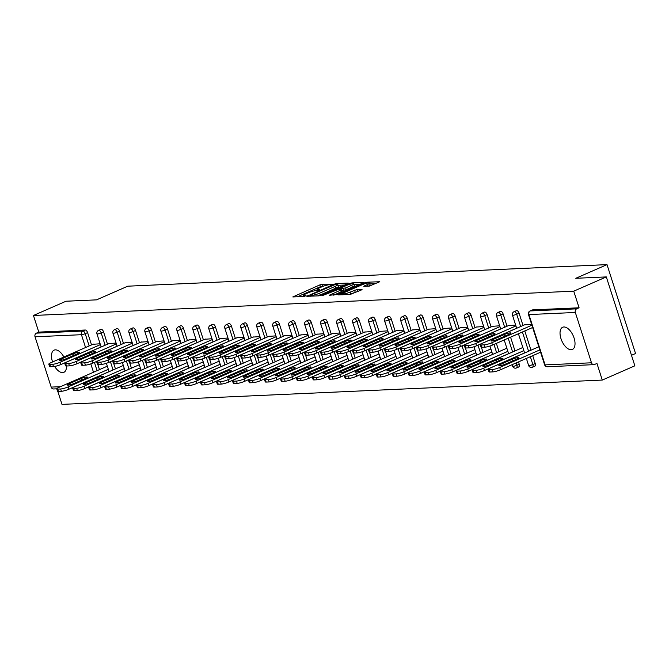 <?xml version="1.0" encoding="UTF-8"?>
<svg xmlns="http://www.w3.org/2000/svg" width="669" height="669" viewBox="0 0 669 669"><rect width="100%" height="100%" fill="white"/><g stroke="black" fill="none" stroke-linecap="round" stroke-linejoin="round"><path stroke-width="1" d="M332.677 284.166L322.307 284.225L319.849 284.91L292.813 296.936L303.801 296.526L306.067 295.681L304.462 295.69A5.946 0.995 -17.8 0 1 303.475 295.464A5.946 0.995 -17.8 0 1 305.917 293.791L308.108 292.83A5.946 0.995 -17.8 0 1 315.994 290.647L319.105 290.103L319.64 289.736L318.034 289.752A5.946 0.995 -17.8 0 1 317.047 289.526A5.946 0.995 -17.8 0 1 319.489 287.854L321.68 286.892A5.946 0.995 -17.8 0 1 329.566 284.701L332.677 284.166M563.875 326.974A12.117 6.247 -113.6 0 0 562.671 327.241A12.117 6.247 -113.6 0 0 561.358 339.752A12.117 6.247 -113.6 0 0 571.184 349.728A12.117 6.247 -113.6 0 0 572.388 349.452A12.117 6.247 -113.6 0 0 573.693 336.942A12.117 6.247 -113.6 0 0 563.875 326.974M63.873 357.012A12.117 6.247 -113.6 0 0 55.335 349.854A12.117 6.247 -113.6 0 0 54.13 350.121A12.117 6.247 -113.6 0 0 52.575 361.962M54.666 366.436A12.117 6.247 -113.6 0 0 62.643 372.608A12.117 6.247 -113.6 0 0 63.848 372.332A12.117 6.247 -113.6 0 0 66.482 365.993A5.678 0.945 162.2 0 1 65.529 365.776L64.784 363.468A5.678 0.945 -17.8 0 0 65.738 363.685L66.474 365.993L69.451 365.859L68.706 363.551L65.738 363.685M369.188 286.156L379.791 281.724L367.616 282.193L365.149 282.878L338.113 294.895L350.288 294.435L361.653 289.853L362.105 289.259L357.029 289.485L350.146 292.102A4.976 0.828 -17.8 0 1 345.371 293.658A4.976 0.828 -17.8 0 1 342.729 293.741A4.976 0.828 -17.8 0 1 344.769 292.345L362.063 284.777A4.976 0.828 -17.8 0 1 366.846 283.221A4.976 0.828 -17.8 0 1 369.489 283.138A4.976 0.828 -17.8 0 1 367.448 284.534L363.802 286.315L369.188 286.156M33.45 315.475L66.014 301.226L96.545 299.854L127.771 286.19L607.009 264.623L575.783 278.296L606.315 276.916L573.743 291.174L33.45 315.475L38.785 332.1L36.41 333.145L82.814 331.055L85.197 330.018L38.785 332.1M347.746 283.656L348.206 283.062L336.34 283.597L333.873 284.283L306.837 296.3L319.013 295.84L321.48 295.154L347.746 283.656M351.978 282.895L364.153 282.427L337.117 294.452L329.265 295.297L340.68 290.103L341.131 289.51L337.761 289.669L322.266 295.631L349.511 283.581L351.978 282.895L352.254 283.748M631.477 355.306L635.55 353.525L607.009 264.623M56.731 388.814L53.545 388.965A2.843 2.392 -92.6 0 1 51.187 387.1L35.031 336.783A2.843 2.392 -92.6 0 1 36.41 333.145M57.827 391.398L61.991 404.377L602.284 380.067L634.856 365.809L606.315 276.916M573.743 291.174L579.086 307.79L576.703 308.835A2.843 2.392 87.4 0 0 575.332 312.473L591.488 362.79A2.843 2.392 87.4 0 0 593.846 364.655A2.843 2.392 87.4 0 0 594.574 364.48L596.949 363.443L602.284 380.067M92.949 344.292L100.124 343.774M516.175 310.826A2.843 1.463 66.4 0 1 516.409 310.667A2.843 1.463 66.4 0 1 516.694 310.6A2.843 1.463 66.4 0 1 519.085 313.201L523.033 325.494M524.789 330.946L530.969 350.205M532.716 355.657L535.242 363.51A2.843 1.463 66.4 0 1 534.84 366.186A2.843 1.463 66.4 0 1 534.564 366.244M532.156 310.107A2.843 1.463 66.4 0 1 532.39 309.948A2.843 1.463 66.4 0 1 532.675 309.881L530.3 310.926L576.703 308.835M579.086 307.79L532.675 309.881M85.197 330.018A2.843 1.463 66.4 0 1 87.589 332.61L91.536 344.911M97.833 364.53L99.472 369.623M508.465 325.594L515.648 325.075M484.214 312.264A2.843 1.463 66.4 0 1 484.448 312.105A2.843 1.463 66.4 0 1 484.732 312.038A2.843 1.463 66.4 0 1 487.124 314.639L491.071 326.932M496.356 343.389L499.007 351.643M476.504 327.032L483.679 326.514M452.244 313.702A2.843 1.463 66.4 0 1 452.487 313.544A2.843 1.463 66.4 0 1 452.771 313.477A2.843 1.463 66.4 0 1 455.163 316.077L459.11 328.37M465.407 347.997L467.046 353.081M444.542 328.471L451.717 327.952M420.283 315.141A2.843 1.463 66.4 0 1 420.525 314.982A2.843 1.463 66.4 0 1 420.809 314.915A2.843 1.463 66.4 0 1 423.201 317.516L427.148 329.809M433.445 349.435L435.084 354.52M412.581 329.909L419.756 329.391M388.321 316.579A2.843 1.463 66.4 0 1 388.564 316.42A2.843 1.463 66.4 0 1 388.84 316.353A2.843 1.463 66.4 0 1 391.24 318.954L395.187 331.247M401.484 350.874L403.114 355.958M380.611 331.347L387.794 330.829M356.36 318.018A2.843 1.463 66.4 0 1 356.594 317.859A2.843 1.463 66.4 0 1 356.878 317.792A2.843 1.463 66.4 0 1 359.27 320.384L363.225 332.685M369.522 352.312L371.153 357.397M348.649 332.786L355.833 332.267M324.398 319.456A2.843 1.463 66.4 0 1 324.632 319.297A2.843 1.463 66.4 0 1 324.917 319.23A2.843 1.463 66.4 0 1 327.308 321.822L331.255 334.124M337.561 353.75L339.191 358.835M316.688 334.224L323.871 333.706M292.428 320.894A2.843 1.463 66.4 0 1 292.671 320.727A2.843 1.463 66.4 0 1 292.955 320.668A2.843 1.463 66.4 0 1 295.347 323.261L299.294 335.562M305.599 355.189L307.23 360.273M284.726 335.662L291.901 335.144M260.467 322.333A2.843 1.463 66.4 0 1 260.709 322.165A2.843 1.463 66.4 0 1 260.994 322.107A2.843 1.463 66.4 0 1 263.385 324.699L267.332 337M273.629 356.619L275.268 361.712M252.765 337.101L259.94 336.582M228.505 323.771A2.843 1.463 66.4 0 1 228.748 323.604A2.843 1.463 66.4 0 1 229.032 323.545A2.843 1.463 66.4 0 1 231.424 326.138L235.371 338.439M241.668 358.057L243.307 363.15M220.803 338.539L227.978 338.021M196.544 325.209A2.843 1.463 66.4 0 1 196.786 325.042A2.843 1.463 66.4 0 1 197.062 324.983A2.843 1.463 66.4 0 1 199.454 327.576L203.409 339.877M209.706 359.496L211.337 364.588M188.834 339.977L196.017 339.459M164.582 326.648A2.843 1.463 66.4 0 1 164.817 326.48A2.843 1.463 66.4 0 1 165.101 326.422A2.843 1.463 66.4 0 1 167.493 329.014L171.44 341.315M177.745 360.934L179.376 366.027M156.872 341.416L164.056 340.897M132.621 328.086A2.843 1.463 66.4 0 1 132.855 327.919A2.843 1.463 66.4 0 1 133.139 327.86A2.843 1.463 66.4 0 1 135.531 330.453L139.478 342.754M145.783 362.372L147.414 367.465M124.911 342.854L132.094 342.336M100.651 329.524A2.843 1.463 66.4 0 1 100.894 329.357A2.843 1.463 66.4 0 1 101.178 329.299A2.843 1.463 66.4 0 1 103.57 331.891L107.517 344.192M113.814 363.811L115.453 368.903M108.93 343.573L116.105 343.055M116.64 328.805A2.843 1.463 66.4 0 1 116.874 328.638A2.843 1.463 66.4 0 1 117.159 328.579A2.843 1.463 66.4 0 1 119.55 331.172L123.497 343.473M129.803 363.091L131.433 368.184M140.891 342.135L148.075 341.616M148.602 327.367A2.843 1.463 66.4 0 1 148.836 327.2A2.843 1.463 66.4 0 1 149.12 327.141A2.843 1.463 66.4 0 1 151.512 329.733L155.459 342.035M161.764 361.653L163.395 366.746M172.853 340.697L180.036 340.178M180.563 325.928A2.843 1.463 66.4 0 1 180.797 325.761A2.843 1.463 66.4 0 1 181.082 325.703A2.843 1.463 66.4 0 1 183.473 328.295L187.429 340.596M193.726 360.215L195.356 365.307M204.823 339.258L211.998 338.74M212.525 324.49A2.843 1.463 66.4 0 1 212.767 324.323A2.843 1.463 66.4 0 1 213.043 324.264A2.843 1.463 66.4 0 1 215.443 326.857L219.39 339.158M225.687 358.776L227.326 363.869M236.784 337.82L243.959 337.301M244.486 323.052A2.843 1.463 66.4 0 1 244.729 322.884A2.843 1.463 66.4 0 1 245.013 322.826A2.843 1.463 66.4 0 1 247.405 325.418L251.352 337.72M257.649 357.338L259.288 362.431M268.746 336.382L275.921 335.863M276.448 321.613A2.843 1.463 66.4 0 1 276.69 321.446A2.843 1.463 66.4 0 1 276.974 321.388A2.843 1.463 66.4 0 1 279.366 323.98L283.313 336.281M289.61 355.9L291.249 360.992M300.707 334.943L307.882 334.425M308.417 320.175A2.843 1.463 66.4 0 1 308.652 320.016A2.843 1.463 66.4 0 1 308.936 319.949A2.843 1.463 66.4 0 1 311.328 322.542L315.275 334.843M321.58 354.47L323.211 359.554M332.669 333.505L339.852 332.986M340.379 318.737A2.843 1.463 66.4 0 1 340.613 318.578A2.843 1.463 66.4 0 1 340.897 318.511A2.843 1.463 66.4 0 1 343.289 321.103L347.236 333.405M353.541 353.031L355.172 358.116M364.63 332.067L371.813 331.548M372.34 317.298A2.843 1.463 66.4 0 1 372.583 317.139A2.843 1.463 66.4 0 1 372.859 317.073A2.843 1.463 66.4 0 1 375.25 319.673L379.206 331.966M385.503 351.593L387.134 356.677M396.6 330.628L403.775 330.11M404.302 315.86A2.843 1.463 66.4 0 1 404.544 315.701A2.843 1.463 66.4 0 1 404.82 315.634A2.843 1.463 66.4 0 1 407.22 318.235L411.167 330.528M417.464 350.155L419.103 355.239M428.561 329.19L435.736 328.671M436.263 314.422A2.843 1.463 66.4 0 1 436.506 314.263A2.843 1.463 66.4 0 1 436.79 314.196A2.843 1.463 66.4 0 1 439.182 316.797L443.129 329.089M449.426 348.716L451.065 353.801M460.523 327.751L467.698 327.233M468.225 312.983A2.843 1.463 66.4 0 1 468.467 312.824A2.843 1.463 66.4 0 1 468.752 312.757A2.843 1.463 66.4 0 1 471.143 315.358L475.09 327.651M481.396 347.278L483.026 352.362M492.484 326.313L499.668 325.795M500.195 311.545A2.843 1.463 66.4 0 1 500.429 311.386A2.843 1.463 66.4 0 1 500.713 311.319A2.843 1.463 66.4 0 1 503.105 313.92L507.052 326.213M510.572 337.168L514.988 350.924M518.508 361.879L519.261 364.229A2.843 1.463 66.4 0 1 518.86 366.905A2.843 1.463 66.4 0 1 518.584 366.963M524.446 324.875L531.629 324.356M324.156 285.947L320.418 286.692L297.279 296.819M344.619 285.027L338.088 285.32M335.403 284.442L310.617 295.012L310.082 295.38L311.754 295.363A5.946 0.995 -17.8 0 0 319.64 293.173L335.403 286.273A5.946 0.995 -17.8 0 0 337.853 284.601A5.946 0.995 -17.8 0 0 336.858 284.375L335.403 284.442M317.742 295.899A5.946 0.995 -17.8 0 0 320.217 294.954L319.64 293.173M337.853 284.601L338.422 286.382A5.946 0.995 -17.8 0 1 335.98 288.055L320.217 294.954M354.018 284.609L360.257 284.325M333.731 295.18L342.018 291.358L341.441 289.585M351.735 285.27A4.976 0.828 -17.8 0 0 353.784 283.873A4.976 0.828 -17.8 0 0 351.141 283.957A4.976 0.828 -17.8 0 0 346.358 285.512L339.501 288.699L345.639 287.938L351.735 285.27L352.304 287.043A4.976 0.828 -17.8 0 0 354.353 285.646L353.784 283.873M352.304 287.043L346.216 289.71L341.734 290.488M368.259 286.198A4.976 0.828 -17.8 0 0 370.057 284.91L369.489 283.138M349.201 294.477A4.976 0.828 -17.8 0 0 350.723 293.883L350.146 292.102M358.517 291.224L350.723 293.883M342.996 294.594L342.578 294.778M375.886 283.623L369.74 283.899M80.907 378.612L69.158 383.755A4.357 0.728 -17.8 0 0 67.368 384.976A4.357 0.728 -17.8 0 0 69.685 384.901A4.357 0.728 -17.8 0 0 73.874 383.538L85.615 378.403A4.357 0.728 -17.8 0 0 87.405 377.174A4.357 0.728 -17.8 0 0 85.097 377.249A4.357 0.728 -17.8 0 0 80.907 378.612L81.426 380.235M107.324 366.186L59.073 387.301A5.678 0.945 -17.8 0 0 56.74 388.898A5.678 0.945 -17.8 0 0 57.685 389.115L60.662 388.982A5.678 0.945 -17.8 0 0 68.196 386.891L68.932 389.199L109.072 371.638M108.328 369.321L68.196 386.891M57.685 389.115L58.429 391.424L61.397 391.29L60.662 388.982M58.429 391.424A5.678 0.945 162.2 0 1 57.484 391.206L56.74 388.898M68.932 389.199A5.678 0.945 162.2 0 1 61.397 391.29M101.136 346.927L60.996 364.488A5.678 0.945 162.2 0 1 53.47 366.579L50.493 366.712A5.678 0.945 162.2 0 1 49.548 366.495L48.804 364.187A5.678 0.945 -17.8 0 0 49.757 364.404L50.493 366.712M48.804 364.187A5.678 0.945 -17.8 0 1 51.137 362.59L93.451 344.075M100.4 344.61L60.26 362.18L60.996 364.488M53.47 366.579L52.726 364.271L49.757 364.404M61.222 359.036L72.971 353.901A4.357 0.728 162.2 0 1 77.161 352.538A4.357 0.728 162.2 0 1 79.477 352.463A4.357 0.728 162.2 0 1 77.688 353.684L65.938 358.827A4.357 0.728 162.2 0 1 61.749 360.19A4.357 0.728 162.2 0 1 59.432 360.265A4.357 0.728 162.2 0 1 61.222 359.036L61.607 360.215M52.726 364.271A5.678 0.945 -17.8 0 0 60.26 362.18M96.888 377.893L85.139 383.036A4.357 0.728 -17.8 0 0 83.349 384.257A4.357 0.728 -17.8 0 0 85.665 384.182A4.357 0.728 -17.8 0 0 89.855 382.819L101.596 377.684A4.357 0.728 -17.8 0 0 103.394 376.455A4.357 0.728 -17.8 0 0 101.078 376.53A4.357 0.728 -17.8 0 0 96.888 377.893L97.406 379.515M123.305 365.466L75.053 386.582A5.678 0.945 -17.8 0 0 72.72 388.179A5.678 0.945 -17.8 0 0 73.665 388.396L76.642 388.263A5.678 0.945 -17.8 0 0 84.177 386.172L84.913 388.48L125.053 370.919M124.309 368.602L84.177 386.172M73.665 388.396L74.41 390.704L77.378 390.571L76.642 388.263M74.41 390.704A5.678 0.945 162.2 0 1 73.465 390.487L72.72 388.179M84.913 388.48A5.678 0.945 162.2 0 1 77.378 390.571M112.869 377.174L101.119 382.317A4.357 0.728 -17.8 0 0 99.33 383.538A4.357 0.728 -17.8 0 0 101.646 383.462A4.357 0.728 -17.8 0 0 105.836 382.099L117.577 376.965A4.357 0.728 -17.8 0 0 119.375 375.735A4.357 0.728 -17.8 0 0 117.058 375.811A4.357 0.728 -17.8 0 0 112.869 377.174L113.387 378.796M139.286 364.747L91.034 385.862A5.678 0.945 -17.8 0 0 88.701 387.46A5.678 0.945 -17.8 0 0 89.646 387.677L92.623 387.543A5.678 0.945 -17.8 0 0 100.158 385.453L100.894 387.761L141.034 370.2M140.298 367.883L100.158 385.453M89.646 387.677L90.39 389.985L93.359 389.851L92.623 387.543M90.39 389.985A5.678 0.945 162.2 0 1 89.445 389.768L88.701 387.46M100.894 387.761A5.678 0.945 162.2 0 1 93.359 389.851M128.849 376.455L117.1 381.598A4.357 0.728 -17.8 0 0 115.311 382.819A4.357 0.728 -17.8 0 0 117.627 382.743A4.357 0.728 -17.8 0 0 121.817 381.38L133.566 376.246A4.357 0.728 -17.8 0 0 135.355 375.016A4.357 0.728 -17.8 0 0 133.039 375.092A4.357 0.728 -17.8 0 0 128.849 376.455L129.368 378.077M155.267 364.028L107.023 385.143A5.678 0.945 -17.8 0 0 104.682 386.741A5.678 0.945 -17.8 0 0 105.635 386.958L108.604 386.824A5.678 0.945 -17.8 0 0 116.138 384.734L116.883 387.042L157.014 369.48M156.278 367.164L116.138 384.734M105.635 386.958L106.371 389.266L109.348 389.132L108.604 386.824M106.371 389.266A5.678 0.945 162.2 0 1 105.426 389.049L104.682 386.741M116.883 387.042A5.678 0.945 162.2 0 1 109.348 389.132M144.83 375.735L133.081 380.878A4.357 0.728 -17.8 0 0 131.291 382.099A4.357 0.728 -17.8 0 0 133.608 382.024A4.357 0.728 -17.8 0 0 137.797 380.661L149.547 375.526A4.357 0.728 -17.8 0 0 151.336 374.297A4.357 0.728 -17.8 0 0 149.02 374.372A4.357 0.728 -17.8 0 0 144.83 375.735L145.349 377.358M171.247 363.309L123.004 384.424A5.678 0.945 -17.8 0 0 120.663 386.021A5.678 0.945 -17.8 0 0 121.616 386.239L124.585 386.105A5.678 0.945 -17.8 0 0 132.119 384.014L132.863 386.322L172.995 368.761M172.259 366.445L132.119 384.014M121.616 386.239L122.352 388.547L125.329 388.413L124.585 386.105M122.352 388.547A5.678 0.945 162.2 0 1 121.407 388.329L120.663 386.021M132.863 386.322A5.678 0.945 162.2 0 1 125.329 388.413M160.811 375.016L149.062 380.159A4.357 0.728 -17.8 0 0 147.272 381.38A4.357 0.728 -17.8 0 0 149.588 381.305A4.357 0.728 -17.8 0 0 153.778 379.942L165.527 374.807A4.357 0.728 -17.8 0 0 167.317 373.578A4.357 0.728 -17.8 0 0 165 373.653A4.357 0.728 -17.8 0 0 160.811 375.016L161.338 376.639M187.228 362.59L138.985 383.705A5.678 0.945 -17.8 0 0 136.643 385.302A5.678 0.945 -17.8 0 0 137.597 385.52L140.565 385.386A5.678 0.945 -17.8 0 0 148.1 383.295L148.844 385.603L188.984 368.042M188.24 365.726L148.1 383.295M137.597 385.52L138.332 387.828L141.31 387.694L140.565 385.386M138.332 387.828A5.678 0.945 162.2 0 1 137.388 387.61L136.643 385.302M148.844 385.603A5.678 0.945 162.2 0 1 141.31 387.694M117.117 346.208L76.985 363.769A5.678 0.945 162.2 0 1 69.451 365.859M64.784 363.468A5.678 0.945 -17.8 0 1 67.126 361.87L109.432 343.356M116.381 343.891L76.241 361.461L76.985 363.769M77.203 358.316L88.952 353.182A4.357 0.728 162.2 0 1 93.142 351.819A4.357 0.728 162.2 0 1 95.458 351.743A4.357 0.728 162.2 0 1 93.668 352.964L81.919 358.107A4.357 0.728 162.2 0 1 77.729 359.47A4.357 0.728 162.2 0 1 75.413 359.546A4.357 0.728 162.2 0 1 77.203 358.316L77.587 359.504M68.706 363.551A5.678 0.945 -17.8 0 0 76.241 361.461M133.106 345.488L92.966 363.05A5.678 0.945 162.2 0 1 85.431 365.14L82.454 365.274A5.678 0.945 162.2 0 1 81.509 365.057L80.765 362.749A5.678 0.945 -17.8 0 0 81.718 362.966L82.454 365.274M80.765 362.749A5.678 0.945 -17.8 0 1 83.107 361.151L125.412 342.637M132.362 343.172L92.222 360.742L92.966 363.05M85.431 365.14L84.687 362.832L81.718 362.966M93.183 357.597L104.933 352.463A4.357 0.728 162.2 0 1 109.122 351.1A4.357 0.728 162.2 0 1 111.439 351.024A4.357 0.728 162.2 0 1 109.649 352.245L97.9 357.388A4.357 0.728 162.2 0 1 93.71 358.751A4.357 0.728 162.2 0 1 91.394 358.827A4.357 0.728 162.2 0 1 93.183 357.597L93.568 358.785M84.687 362.832A5.678 0.945 -17.8 0 0 92.222 360.742M149.087 344.769L108.947 362.33A5.678 0.945 162.2 0 1 101.412 364.421L98.443 364.555A5.678 0.945 162.2 0 1 97.49 364.337L96.746 362.029A5.678 0.945 -17.8 0 0 97.699 362.247L98.443 364.555M96.746 362.029A5.678 0.945 -17.8 0 1 99.087 360.432L141.393 341.918M148.342 342.453L108.202 360.022L108.947 362.33M101.412 364.421L100.668 362.113L97.699 362.247M109.172 356.878L120.913 351.743A4.357 0.728 162.2 0 1 125.103 350.38A4.357 0.728 162.2 0 1 127.419 350.305A4.357 0.728 162.2 0 1 125.63 351.526L113.881 356.669A4.357 0.728 162.2 0 1 109.691 358.032A4.357 0.728 162.2 0 1 107.375 358.107A4.357 0.728 162.2 0 1 109.172 356.878L109.549 358.066M100.668 362.113A5.678 0.945 -17.8 0 0 108.202 360.022M165.067 344.05L124.927 361.611A5.678 0.945 162.2 0 1 117.393 363.702L114.424 363.836A5.678 0.945 162.2 0 1 113.471 363.618L112.727 361.31A5.678 0.945 -17.8 0 0 113.68 361.528L114.424 363.836M112.727 361.31A5.678 0.945 -17.8 0 1 115.068 359.713L157.374 341.198M164.323 341.734L124.183 359.303L124.927 361.611M117.393 363.702L116.649 361.394L113.68 361.528M125.153 356.167L136.894 351.024A4.357 0.728 162.2 0 1 141.084 349.661A4.357 0.728 162.2 0 1 143.4 349.586A4.357 0.728 162.2 0 1 141.611 350.807L129.861 355.95A4.357 0.728 162.2 0 1 125.672 357.313A4.357 0.728 162.2 0 1 123.355 357.388A4.357 0.728 162.2 0 1 125.153 356.167L125.529 357.346M116.649 361.394A5.678 0.945 -17.8 0 0 124.183 359.303M181.048 343.331L140.908 360.892A5.678 0.945 162.2 0 1 133.374 362.983L130.405 363.116A5.678 0.945 162.2 0 1 129.452 362.899L128.716 360.591A5.678 0.945 -17.8 0 0 129.661 360.808L130.405 363.116M128.716 360.591A5.678 0.945 -17.8 0 1 131.049 358.994L173.363 340.479M180.304 341.014L140.164 358.584L140.908 360.892M133.374 362.983L132.629 360.675L129.661 360.808M141.134 355.448L152.875 350.305A4.357 0.728 162.2 0 1 157.064 348.942A4.357 0.728 162.2 0 1 159.381 348.867A4.357 0.728 162.2 0 1 157.591 350.088L145.842 355.231A4.357 0.728 162.2 0 1 141.652 356.594A4.357 0.728 162.2 0 1 139.344 356.669A4.357 0.728 162.2 0 1 141.134 355.448L141.51 356.627M132.629 360.675A5.678 0.945 -17.8 0 0 140.164 358.584M176.792 374.297L165.051 379.44A4.357 0.728 -17.8 0 0 163.253 380.661A4.357 0.728 -17.8 0 0 165.569 380.586A4.357 0.728 -17.8 0 0 169.759 379.223L181.508 374.088A4.357 0.728 -17.8 0 0 183.298 372.859A4.357 0.728 -17.8 0 0 180.981 372.934A4.357 0.728 -17.8 0 0 176.792 374.297L177.318 375.919M203.209 361.87L154.965 382.986A5.678 0.945 -17.8 0 0 152.624 384.583A5.678 0.945 -17.8 0 0 153.577 384.8L156.546 384.667A5.678 0.945 -17.8 0 0 164.081 382.576L164.825 384.884L204.965 367.323M204.221 365.006L164.081 382.576M153.577 384.8L154.322 387.108L157.29 386.975L156.546 384.667M154.322 387.108A5.678 0.945 162.2 0 1 153.368 386.899L152.624 384.583M164.825 384.884A5.678 0.945 162.2 0 1 157.29 386.975M197.029 342.612L156.889 360.173A5.678 0.945 162.2 0 1 149.354 362.264L146.386 362.397A5.678 0.945 162.2 0 1 145.432 362.18L144.696 359.872A5.678 0.945 -17.8 0 0 145.641 360.089L146.386 362.397M144.696 359.872A5.678 0.945 -17.8 0 1 147.029 358.275L189.344 339.76M196.285 340.295L156.145 357.865L156.889 360.173M149.354 362.264L148.61 359.955L145.641 360.089M157.115 354.729L168.864 349.586A4.357 0.728 162.2 0 1 173.045 348.223A4.357 0.728 162.2 0 1 175.362 348.148A4.357 0.728 162.2 0 1 173.572 349.369L161.823 354.511A4.357 0.728 162.2 0 1 157.633 355.875A4.357 0.728 162.2 0 1 155.325 355.95A4.357 0.728 162.2 0 1 157.115 354.729L157.491 355.908M148.61 359.955A5.678 0.945 -17.8 0 0 156.145 357.865M192.772 373.578L181.031 378.721A4.357 0.728 -17.8 0 0 179.233 379.942A4.357 0.728 -17.8 0 0 181.55 379.867A4.357 0.728 -17.8 0 0 185.739 378.503L197.489 373.369A4.357 0.728 -17.8 0 0 199.278 372.14A4.357 0.728 -17.8 0 0 196.962 372.215A4.357 0.728 -17.8 0 0 192.772 373.578L193.299 375.2M219.198 361.151L170.946 382.267A5.678 0.945 -17.8 0 0 168.613 383.864A5.678 0.945 -17.8 0 0 169.558 384.081L172.527 383.947A5.678 0.945 -17.8 0 0 180.061 381.857L180.806 384.165L220.946 366.604M220.201 364.287L180.061 381.857M169.558 384.081L170.302 386.389L173.271 386.256L172.527 383.947M170.302 386.389A5.678 0.945 162.2 0 1 169.349 386.18L168.613 383.864M180.806 384.165A5.678 0.945 162.2 0 1 173.271 386.256M213.01 341.892L172.87 359.454A5.678 0.945 162.2 0 1 165.335 361.544L162.366 361.678A5.678 0.945 162.2 0 1 161.413 361.461L160.677 359.153A5.678 0.945 -17.8 0 0 161.622 359.37L162.366 361.678M160.677 359.153A5.678 0.945 -17.8 0 1 163.01 357.555L205.324 339.041M212.265 339.576L172.125 357.146L172.87 359.454M165.335 361.544L164.591 359.236L161.622 359.37M173.095 354.01L184.845 348.867A4.357 0.728 162.2 0 1 189.034 347.504A4.357 0.728 162.2 0 1 191.342 347.428A4.357 0.728 162.2 0 1 189.553 348.649L177.803 353.792A4.357 0.728 162.2 0 1 173.614 355.155A4.357 0.728 162.2 0 1 171.306 355.231A4.357 0.728 162.2 0 1 173.095 354.01L173.472 355.189M164.591 359.236A5.678 0.945 -17.8 0 0 172.125 357.146M208.753 372.859L197.012 378.002A4.357 0.728 -17.8 0 0 195.223 379.223A4.357 0.728 -17.8 0 0 197.531 379.147A4.357 0.728 -17.8 0 0 201.72 377.784L213.47 372.65A4.357 0.728 -17.8 0 0 215.259 371.42A4.357 0.728 -17.8 0 0 212.943 371.496A4.357 0.728 -17.8 0 0 208.753 372.859L209.28 374.481M235.179 360.432L186.927 381.547A5.678 0.945 -17.8 0 0 184.594 383.145A5.678 0.945 -17.8 0 0 185.539 383.362L188.507 383.228A5.678 0.945 -17.8 0 0 196.042 381.138L196.786 383.446L236.926 365.884M236.182 363.568L196.042 381.138M185.539 383.362L186.283 385.67L189.252 385.536L188.507 383.228M186.283 385.67A5.678 0.945 162.2 0 1 185.33 385.461L184.594 383.145M196.786 383.446A5.678 0.945 162.2 0 1 189.252 385.536M228.99 341.173L188.85 358.735A5.678 0.945 162.2 0 1 181.316 360.825L178.347 360.959A5.678 0.945 162.2 0 1 177.402 360.742L176.658 358.433A5.678 0.945 -17.8 0 0 177.603 358.651L178.347 360.959M176.658 358.433A5.678 0.945 -17.8 0 1 178.991 356.836L221.305 338.322M228.246 338.857L188.106 356.426L188.85 358.735M181.316 360.825L180.571 358.517L177.603 358.651M189.076 353.291L200.825 348.148A4.357 0.728 162.2 0 1 205.015 346.785A4.357 0.728 162.2 0 1 207.323 346.709A4.357 0.728 162.2 0 1 205.534 347.93L193.784 353.073A4.357 0.728 162.2 0 1 189.603 354.436A4.357 0.728 162.2 0 1 187.287 354.511A4.357 0.728 162.2 0 1 189.076 353.291L189.452 354.47M180.571 358.517A5.678 0.945 -17.8 0 0 188.106 356.426M224.742 372.14L212.993 377.283A4.357 0.728 -17.8 0 0 211.203 378.503A4.357 0.728 -17.8 0 0 213.511 378.428A4.357 0.728 -17.8 0 0 217.701 377.065L229.45 371.931A4.357 0.728 -17.8 0 0 231.24 370.701A4.357 0.728 -17.8 0 0 228.923 370.777A4.357 0.728 -17.8 0 0 224.742 372.14L225.261 373.762M251.159 359.713L202.908 380.828A5.678 0.945 -17.8 0 0 200.575 382.425A5.678 0.945 -17.8 0 0 201.52 382.643L204.488 382.509A5.678 0.945 -17.8 0 0 212.023 380.418L212.767 382.727L252.907 365.165M252.163 362.849L212.023 380.418M201.52 382.643L202.264 384.951L205.232 384.817L204.488 382.509M202.264 384.951A5.678 0.945 162.2 0 1 201.31 384.742L200.575 382.425M212.767 382.727A5.678 0.945 162.2 0 1 205.232 384.817M244.971 340.454L204.831 358.015A5.678 0.945 162.2 0 1 197.296 360.106L194.328 360.24A5.678 0.945 162.2 0 1 193.383 360.022L192.639 357.714A5.678 0.945 -17.8 0 0 193.584 357.932L194.328 360.24M192.639 357.714A5.678 0.945 -17.8 0 1 194.972 356.117L237.286 337.602M244.227 338.138L204.095 355.707L204.831 358.015M197.296 360.106L196.561 357.798L193.584 357.932M205.057 352.571L216.806 347.428A4.357 0.728 162.2 0 1 220.996 346.065A4.357 0.728 162.2 0 1 223.304 345.99A4.357 0.728 162.2 0 1 221.514 347.219L209.773 352.354A4.357 0.728 162.2 0 1 205.584 353.717A4.357 0.728 162.2 0 1 203.267 353.792A4.357 0.728 162.2 0 1 205.057 352.571L205.433 353.75M196.561 357.798A5.678 0.945 -17.8 0 0 204.095 355.707M240.723 371.42L228.974 376.563A4.357 0.728 -17.8 0 0 227.184 377.784A4.357 0.728 -17.8 0 0 229.5 377.709A4.357 0.728 -17.8 0 0 233.682 376.346L245.431 371.211A4.357 0.728 -17.8 0 0 247.221 369.982A4.357 0.728 -17.8 0 0 244.913 370.057A4.357 0.728 -17.8 0 0 240.723 371.42L241.241 373.043M267.14 358.994L218.888 380.109A5.678 0.945 -17.8 0 0 216.555 381.706A5.678 0.945 -17.8 0 0 217.5 381.924L220.469 381.79A5.678 0.945 -17.8 0 0 228.004 379.699L228.748 382.007L268.888 364.446M268.144 362.13L228.004 379.699M217.5 381.924L218.245 384.232L221.213 384.098L220.469 381.79M218.245 384.232A5.678 0.945 162.2 0 1 217.3 384.023L216.555 381.706M228.748 382.007A5.678 0.945 162.2 0 1 221.213 384.098M260.952 339.735L220.812 357.296A5.678 0.945 162.2 0 1 213.277 359.387L210.309 359.521A5.678 0.945 162.2 0 1 209.364 359.303L208.619 356.995A5.678 0.945 -17.8 0 0 209.564 357.213L210.309 359.521M208.619 356.995A5.678 0.945 -17.8 0 1 210.952 355.398L253.267 336.883M260.208 337.419L220.076 354.988L220.812 357.296M213.277 359.387L212.541 357.079L209.564 357.213M221.038 351.852L232.787 346.709A4.357 0.728 162.2 0 1 236.977 345.346A4.357 0.728 162.2 0 1 239.293 345.271A4.357 0.728 162.2 0 1 237.495 346.5L225.754 351.635A4.357 0.728 162.2 0 1 221.564 352.998A4.357 0.728 162.2 0 1 219.248 353.073A4.357 0.728 162.2 0 1 221.038 351.852L221.414 353.031M212.541 357.079A5.678 0.945 -17.8 0 0 220.076 354.988M256.704 370.701L244.954 375.844A4.357 0.728 -17.8 0 0 243.165 377.065A4.357 0.728 -17.8 0 0 245.481 376.99A4.357 0.728 -17.8 0 0 249.671 375.627L261.412 370.492A4.357 0.728 -17.8 0 0 263.201 369.263A4.357 0.728 -17.8 0 0 260.893 369.338A4.357 0.728 -17.8 0 0 256.704 370.701L257.222 372.324M283.121 358.275L234.869 379.39A5.678 0.945 -17.8 0 0 232.536 380.987A5.678 0.945 -17.8 0 0 233.481 381.205L236.458 381.071A5.678 0.945 -17.8 0 0 243.993 378.98L244.729 381.288L284.869 363.727M284.124 361.411L243.993 378.98M233.481 381.205L234.225 383.513L237.194 383.379L236.458 381.071M234.225 383.513A5.678 0.945 162.2 0 1 233.28 383.304L232.536 380.987M244.729 381.288A5.678 0.945 162.2 0 1 237.194 383.379M276.933 339.016L236.793 356.577A5.678 0.945 162.2 0 1 229.258 358.668L226.289 358.801A5.678 0.945 162.2 0 1 225.344 358.584L224.6 356.276A5.678 0.945 -17.8 0 0 225.545 356.493L226.289 358.801M224.6 356.276A5.678 0.945 -17.8 0 1 226.933 354.679L269.247 336.164M276.197 336.699L236.057 354.269L236.793 356.577M229.258 358.668L228.522 356.36L225.545 356.493M237.018 351.133L248.768 345.99A4.357 0.728 162.2 0 1 252.957 344.627A4.357 0.728 162.2 0 1 255.274 344.552A4.357 0.728 162.2 0 1 253.476 345.781L241.735 350.916A4.357 0.728 162.2 0 1 237.545 352.279A4.357 0.728 162.2 0 1 235.229 352.354A4.357 0.728 162.2 0 1 237.018 351.133L237.395 352.312M228.522 356.36A5.678 0.945 -17.8 0 0 236.057 354.269M272.684 369.982L260.935 375.125A4.357 0.728 -17.8 0 0 259.146 376.346A4.357 0.728 -17.8 0 0 261.462 376.271A4.357 0.728 -17.8 0 0 265.652 374.908L277.392 369.773A4.357 0.728 -17.8 0 0 279.19 368.544A4.357 0.728 -17.8 0 0 276.874 368.619A4.357 0.728 -17.8 0 0 272.684 369.982L273.203 371.604M299.102 357.555L250.85 378.671A5.678 0.945 -17.8 0 0 248.517 380.268A5.678 0.945 -17.8 0 0 249.462 380.485L252.439 380.352A5.678 0.945 -17.8 0 0 259.973 378.261L260.709 380.569L300.849 363.008M300.105 360.7L259.973 378.261M249.462 380.485L250.206 382.793L253.175 382.66L252.439 380.352M250.206 382.793A5.678 0.945 162.2 0 1 249.261 382.584L248.517 380.268M260.709 380.569A5.678 0.945 162.2 0 1 253.175 382.66M292.913 338.297L252.782 355.858A5.678 0.945 162.2 0 1 245.247 357.948L242.27 358.082A5.678 0.945 162.2 0 1 241.325 357.865L240.581 355.557A5.678 0.945 -17.8 0 0 241.534 355.774L242.27 358.082M240.581 355.557A5.678 0.945 -17.8 0 1 242.914 353.96L285.228 335.445M292.177 335.98L252.037 353.55L252.782 355.858M245.247 357.948L244.503 355.64L241.534 355.774M252.999 350.414L264.748 345.271A4.357 0.728 162.2 0 1 268.938 343.908A4.357 0.728 162.2 0 1 271.254 343.833A4.357 0.728 162.2 0 1 269.465 345.062L257.716 350.196A4.357 0.728 162.2 0 1 253.526 351.56A4.357 0.728 162.2 0 1 251.209 351.635A4.357 0.728 162.2 0 1 252.999 350.414L253.384 351.593M244.503 355.64A5.678 0.945 -17.8 0 0 252.037 353.55M288.665 369.263L276.916 374.406A4.357 0.728 -17.8 0 0 275.126 375.627A4.357 0.728 -17.8 0 0 277.443 375.552A4.357 0.728 -17.8 0 0 281.632 374.188L293.373 369.054A4.357 0.728 -17.8 0 0 295.171 367.825A4.357 0.728 -17.8 0 0 292.855 367.9A4.357 0.728 -17.8 0 0 288.665 369.263L289.184 370.885M315.082 356.836L266.831 377.952A5.678 0.945 -17.8 0 0 264.498 379.549A5.678 0.945 -17.8 0 0 265.442 379.766L268.42 379.632A5.678 0.945 -17.8 0 0 275.954 377.542L276.69 379.85L316.83 362.289M316.094 359.981L275.954 377.542M265.442 379.766L266.187 382.074L269.155 381.94L268.42 379.632M266.187 382.074A5.678 0.945 162.2 0 1 265.242 381.865L264.498 379.549M276.69 379.85A5.678 0.945 162.2 0 1 269.155 381.94M308.894 337.577L268.762 355.139A5.678 0.945 162.2 0 1 261.228 357.229L258.251 357.363A5.678 0.945 162.2 0 1 257.306 357.146L256.562 354.838A5.678 0.945 -17.8 0 0 257.515 355.055L258.251 357.363M256.562 354.838A5.678 0.945 -17.8 0 1 258.903 353.24L301.209 334.726M308.158 335.261L268.018 352.831L268.762 355.139M261.228 357.229L260.484 354.921L257.515 355.055M268.98 349.695L280.729 344.552A4.357 0.728 162.2 0 1 284.919 343.189A4.357 0.728 162.2 0 1 287.235 343.113A4.357 0.728 162.2 0 1 285.446 344.343L273.696 349.477A4.357 0.728 162.2 0 1 269.507 350.84A4.357 0.728 162.2 0 1 267.19 350.916A4.357 0.728 162.2 0 1 268.98 349.695L269.364 350.874M260.484 354.921A5.678 0.945 -17.8 0 0 268.018 352.831M304.646 368.544L292.897 373.687A4.357 0.728 -17.8 0 0 291.107 374.908A4.357 0.728 -17.8 0 0 293.423 374.832A4.357 0.728 -17.8 0 0 297.613 373.469L309.362 368.335A4.357 0.728 -17.8 0 0 311.152 367.105A4.357 0.728 -17.8 0 0 308.835 367.181A4.357 0.728 -17.8 0 0 304.646 368.544L305.164 370.166M331.063 356.117L282.811 377.232A5.678 0.945 -17.8 0 0 280.478 378.83A5.678 0.945 -17.8 0 0 281.432 379.047L284.4 378.913A5.678 0.945 -17.8 0 0 291.935 376.823L292.671 379.131L332.811 361.569M332.075 359.261L291.935 376.823M281.432 379.047L282.167 381.355L285.145 381.221L284.4 378.913M282.167 381.355A5.678 0.945 162.2 0 1 281.223 381.146L280.478 378.83M292.671 379.131A5.678 0.945 162.2 0 1 285.145 381.221M324.883 336.858L284.743 354.419A5.678 0.945 162.2 0 1 277.209 356.51L274.231 356.644A5.678 0.945 162.2 0 1 273.287 356.426L272.542 354.118A5.678 0.945 -17.8 0 0 273.496 354.336L274.231 356.644M272.542 354.118A5.678 0.945 -17.8 0 1 274.884 352.521L317.19 334.007M324.139 334.542L283.999 352.111L284.743 354.419M277.209 356.51L276.464 354.202L273.496 354.336M284.961 348.975L296.71 343.833A4.357 0.728 162.2 0 1 300.899 342.469A4.357 0.728 162.2 0 1 303.216 342.394A4.357 0.728 162.2 0 1 301.426 343.623L289.677 348.758A4.357 0.728 162.2 0 1 285.487 350.121A4.357 0.728 162.2 0 1 283.171 350.196A4.357 0.728 162.2 0 1 284.961 348.975L285.345 350.155M276.464 354.202A5.678 0.945 -17.8 0 0 283.999 352.111M320.627 367.825L308.877 372.968A4.357 0.728 -17.8 0 0 307.088 374.188A4.357 0.728 -17.8 0 0 309.404 374.113A4.357 0.728 -17.8 0 0 313.594 372.758L325.343 367.616A4.357 0.728 -17.8 0 0 327.133 366.386A4.357 0.728 -17.8 0 0 324.816 366.461A4.357 0.728 -17.8 0 0 320.627 367.825L321.145 369.447M347.044 355.398L298.8 376.513A5.678 0.945 -17.8 0 0 296.459 378.11A5.678 0.945 -17.8 0 0 297.412 378.328L300.381 378.194A5.678 0.945 -17.8 0 0 307.916 376.103L308.66 378.411L348.792 360.85M348.056 358.542L307.916 376.103M297.412 378.328L298.148 380.636L301.125 380.502L300.381 378.194M298.148 380.636A5.678 0.945 162.2 0 1 297.203 380.427L296.459 378.11M308.66 378.411A5.678 0.945 162.2 0 1 301.125 380.502M340.864 336.139L300.724 353.7A5.678 0.945 162.2 0 1 293.189 355.791L290.221 355.925A5.678 0.945 162.2 0 1 289.267 355.716L288.523 353.399A5.678 0.945 -17.8 0 0 289.476 353.617L290.221 355.925M288.523 353.399A5.678 0.945 -17.8 0 1 290.864 351.802L333.17 333.287M340.12 333.823L299.98 351.392L300.724 353.7M293.189 355.791L292.445 353.483L289.476 353.617M300.95 348.256L312.691 343.113A4.357 0.728 162.2 0 1 316.88 341.75A4.357 0.728 162.2 0 1 319.197 341.675A4.357 0.728 162.2 0 1 317.407 342.904L305.658 348.039A4.357 0.728 162.2 0 1 301.468 349.402A4.357 0.728 162.2 0 1 299.152 349.477A4.357 0.728 162.2 0 1 300.95 348.256L301.326 349.435M292.445 353.483A5.678 0.945 -17.8 0 0 299.98 351.392M336.607 367.105L324.858 372.248A4.357 0.728 -17.8 0 0 323.068 373.469A4.357 0.728 -17.8 0 0 325.385 373.394A4.357 0.728 -17.8 0 0 329.574 372.039L341.324 366.896A4.357 0.728 -17.8 0 0 343.113 365.667A4.357 0.728 -17.8 0 0 340.797 365.742A4.357 0.728 -17.8 0 0 336.607 367.105L337.126 368.728M363.024 354.679L314.781 375.794A5.678 0.945 -17.8 0 0 312.44 377.391A5.678 0.945 -17.8 0 0 313.393 377.609L316.362 377.475A5.678 0.945 -17.8 0 0 323.896 375.384L324.641 377.692L364.781 360.131M364.036 357.823L323.896 375.384M313.393 377.609L314.129 379.917L317.106 379.783L316.362 377.475M314.129 379.917A5.678 0.945 162.2 0 1 313.184 379.708L312.44 377.391M324.641 377.692A5.678 0.945 162.2 0 1 317.106 379.783M356.845 335.42L316.705 352.981A5.678 0.945 162.2 0 1 309.17 355.072L306.201 355.206A5.678 0.945 162.2 0 1 305.248 354.996L304.504 352.68A5.678 0.945 -17.8 0 0 305.457 352.898L306.201 355.206M304.504 352.68A5.678 0.945 -17.8 0 1 306.845 351.083L349.151 332.568M356.1 333.103L315.96 350.673L316.705 352.981M309.17 355.072L308.426 352.764L305.457 352.898M316.93 347.537L328.671 342.394A4.357 0.728 162.2 0 1 332.861 341.031A4.357 0.728 162.2 0 1 335.177 340.956A4.357 0.728 162.2 0 1 333.388 342.185L321.638 347.32A4.357 0.728 162.2 0 1 317.449 348.683A4.357 0.728 162.2 0 1 315.132 348.758A4.357 0.728 162.2 0 1 316.93 347.537L317.307 348.716M308.426 352.764A5.678 0.945 -17.8 0 0 315.96 350.673M352.588 366.386L340.847 371.529A4.357 0.728 -17.8 0 0 339.049 372.75A4.357 0.728 -17.8 0 0 341.366 372.675A4.357 0.728 -17.8 0 0 345.555 371.32L357.305 366.177A4.357 0.728 -17.8 0 0 359.094 364.948A4.357 0.728 -17.8 0 0 356.778 365.031A4.357 0.728 -17.8 0 0 352.588 366.386L353.115 368.009M379.005 353.96L330.762 375.075A5.678 0.945 -17.8 0 0 328.42 376.672A5.678 0.945 -17.8 0 0 329.374 376.89L332.342 376.756A5.678 0.945 -17.8 0 0 339.877 374.665L340.621 376.973L380.761 359.412M380.017 357.104L339.877 374.665M329.374 376.89L330.118 379.198L333.087 379.064L332.342 376.756M330.118 379.198A5.678 0.945 162.2 0 1 329.165 378.988L328.42 376.672M340.621 376.973A5.678 0.945 162.2 0 1 333.087 379.064M372.825 334.701L332.685 352.262A5.678 0.945 162.2 0 1 325.151 354.353L322.182 354.486A5.678 0.945 162.2 0 1 321.229 354.277L320.493 351.961A5.678 0.945 -17.8 0 0 321.438 352.178L322.182 354.486M320.493 351.961A5.678 0.945 -17.8 0 1 322.826 350.364L365.14 331.849M372.081 332.384L331.941 349.954L332.685 352.262M325.151 354.353L324.406 352.045L321.438 352.178M332.911 346.818L344.652 341.675A4.357 0.728 162.2 0 1 348.842 340.312A4.357 0.728 162.2 0 1 351.158 340.237A4.357 0.728 162.2 0 1 349.369 341.466L337.619 346.601A4.357 0.728 162.2 0 1 333.43 347.964A4.357 0.728 162.2 0 1 331.122 348.039A4.357 0.728 162.2 0 1 332.911 346.818L333.287 347.997M324.406 352.045A5.678 0.945 -17.8 0 0 331.941 349.954M368.569 365.667L356.828 370.81A4.357 0.728 -17.8 0 0 355.03 372.031A4.357 0.728 -17.8 0 0 357.346 371.956A4.357 0.728 -17.8 0 0 361.536 370.601L373.285 365.458A4.357 0.728 -17.8 0 0 375.075 364.229A4.357 0.728 -17.8 0 0 372.758 364.312A4.357 0.728 -17.8 0 0 368.569 365.667L369.096 367.289M394.986 353.24L346.743 374.356A5.678 0.945 -17.8 0 0 344.401 375.953A5.678 0.945 -17.8 0 0 345.355 376.17L348.323 376.037A5.678 0.945 -17.8 0 0 355.858 373.946L356.602 376.262L396.742 358.693M395.998 356.385L355.858 373.946M345.355 376.17L346.099 378.478L349.067 378.345L348.323 376.037M346.099 378.478A5.678 0.945 162.2 0 1 345.145 378.269L344.401 375.953M356.602 376.262A5.678 0.945 162.2 0 1 349.067 378.345M388.806 333.982L348.666 351.543A5.678 0.945 162.2 0 1 341.131 353.633L338.163 353.767A5.678 0.945 162.2 0 1 337.209 353.558L336.474 351.242A5.678 0.945 -17.8 0 0 337.419 351.459L338.163 353.767M336.474 351.242A5.678 0.945 -17.8 0 1 338.807 349.644L381.121 331.13M388.062 331.665L347.922 349.235L348.666 351.543M341.131 353.633L340.387 351.325L337.419 351.459M348.892 346.099L360.641 340.956A4.357 0.728 162.2 0 1 364.822 339.593A4.357 0.728 162.2 0 1 367.139 339.518A4.357 0.728 162.2 0 1 365.349 340.747L353.6 345.881A4.357 0.728 162.2 0 1 349.41 347.244A4.357 0.728 162.2 0 1 347.102 347.32A4.357 0.728 162.2 0 1 348.892 346.099L349.268 347.278M340.387 351.325A5.678 0.945 -17.8 0 0 347.922 349.235M384.55 364.948L372.809 370.091A4.357 0.728 -17.8 0 0 371.019 371.312A4.357 0.728 -17.8 0 0 373.327 371.236A4.357 0.728 -17.8 0 0 377.517 369.882L389.266 364.739A4.357 0.728 -17.8 0 0 391.056 363.51A4.357 0.728 -17.8 0 0 388.739 363.593A4.357 0.728 -17.8 0 0 384.55 364.948L385.076 366.57M410.975 352.521L362.723 373.637A5.678 0.945 -17.8 0 0 360.39 375.234A5.678 0.945 -17.8 0 0 361.335 375.451L364.304 375.317A5.678 0.945 -17.8 0 0 371.839 373.227L372.583 375.543L412.723 357.974M411.979 355.665L371.839 373.227M361.335 375.451L362.08 377.759L365.048 377.634L364.304 375.317M362.08 377.759A5.678 0.945 162.2 0 1 361.126 377.55L360.39 375.234M372.583 375.543A5.678 0.945 162.2 0 1 365.048 377.634M404.787 333.262L364.647 350.824A5.678 0.945 162.2 0 1 357.112 352.914L354.144 353.048A5.678 0.945 162.2 0 1 353.19 352.839L352.454 350.523A5.678 0.945 -17.8 0 0 353.399 350.74L354.144 353.048M352.454 350.523A5.678 0.945 -17.8 0 1 354.787 348.925L397.102 330.411M404.043 330.946L363.903 348.516L364.647 350.824M357.112 352.914L356.368 350.606L353.399 350.74M364.873 345.38L376.622 340.237A4.357 0.728 162.2 0 1 380.812 338.874A4.357 0.728 162.2 0 1 383.12 338.798A4.357 0.728 162.2 0 1 381.33 340.028L369.581 345.162A4.357 0.728 162.2 0 1 365.399 346.525A4.357 0.728 162.2 0 1 363.083 346.601A4.357 0.728 162.2 0 1 364.873 345.38L365.249 346.559M356.368 350.606A5.678 0.945 -17.8 0 0 363.903 348.516M400.539 364.229L388.789 369.372A4.357 0.728 -17.8 0 0 387 370.593A4.357 0.728 -17.8 0 0 389.308 370.517A4.357 0.728 -17.8 0 0 393.497 369.163L405.247 364.02A4.357 0.728 -17.8 0 0 407.036 362.79A4.357 0.728 -17.8 0 0 404.72 362.874A4.357 0.728 -17.8 0 0 400.539 364.229L401.057 365.851M426.956 351.802L378.704 372.917A5.678 0.945 -17.8 0 0 376.371 374.515A5.678 0.945 -17.8 0 0 377.316 374.732L380.285 374.598A5.678 0.945 -17.8 0 0 387.819 372.508L388.564 374.824L428.704 357.254M427.959 354.946L387.819 372.508M377.316 374.732L378.06 377.048L381.029 376.915L380.285 374.598M378.06 377.048A5.678 0.945 162.2 0 1 377.107 376.831L376.371 374.515M388.564 374.824A5.678 0.945 162.2 0 1 381.029 376.915M420.768 332.543L380.628 350.104A5.678 0.945 162.2 0 1 373.093 352.195L370.124 352.329A5.678 0.945 162.2 0 1 369.179 352.12L368.435 349.803A5.678 0.945 -17.8 0 0 369.38 350.021L370.124 352.329M368.435 349.803A5.678 0.945 -17.8 0 1 370.768 348.206L413.082 329.692M420.023 330.227L379.883 347.796L380.628 350.104M373.093 352.195L372.357 349.887L369.38 350.021M380.853 344.66L392.603 339.518A4.357 0.728 162.2 0 1 396.792 338.154A4.357 0.728 162.2 0 1 399.1 338.079A4.357 0.728 162.2 0 1 397.311 339.308L385.57 344.443A4.357 0.728 162.2 0 1 381.38 345.806A4.357 0.728 162.2 0 1 379.064 345.881A4.357 0.728 162.2 0 1 380.853 344.66L381.23 345.84M372.357 349.887A5.678 0.945 -17.8 0 0 379.883 347.796M416.519 363.51L404.77 368.652A4.357 0.728 -17.8 0 0 402.981 369.882A4.357 0.728 -17.8 0 0 405.289 369.798A4.357 0.728 -17.8 0 0 409.478 368.443L421.227 363.3A4.357 0.728 -17.8 0 0 423.017 362.071A4.357 0.728 -17.8 0 0 420.709 362.155A4.357 0.728 -17.8 0 0 416.519 363.51L417.038 365.132M442.937 351.083L394.685 372.198A5.678 0.945 -17.8 0 0 392.352 373.795A5.678 0.945 -17.8 0 0 393.297 374.013L396.265 373.879A5.678 0.945 -17.8 0 0 403.8 371.788L404.544 374.105L444.684 356.535M443.94 354.227L403.8 371.788M393.297 374.013L394.041 376.329L397.01 376.195L396.265 373.879M394.041 376.329A5.678 0.945 162.2 0 1 393.088 376.112L392.352 373.795M404.544 374.105A5.678 0.945 162.2 0 1 397.01 376.195M436.748 331.824L396.608 349.385A5.678 0.945 162.2 0 1 389.074 351.476L386.105 351.61A5.678 0.945 162.2 0 1 385.16 351.401L384.416 349.084A5.678 0.945 -17.8 0 0 385.361 349.302L386.105 351.61M384.416 349.084A5.678 0.945 -17.8 0 1 386.749 347.487L429.063 328.972M436.004 329.508L395.872 347.077L396.608 349.385M389.074 351.476L388.338 349.168L385.361 349.302M396.834 343.941L408.583 338.798A4.357 0.728 162.2 0 1 412.773 337.435A4.357 0.728 162.2 0 1 415.089 337.36A4.357 0.728 162.2 0 1 413.291 338.589L401.551 343.724A4.357 0.728 162.2 0 1 397.361 345.087A4.357 0.728 162.2 0 1 395.045 345.162A4.357 0.728 162.2 0 1 396.834 343.941L397.21 345.12M388.338 349.168A5.678 0.945 -17.8 0 0 395.872 347.077M432.5 362.79L420.751 367.933A4.357 0.728 -17.8 0 0 418.961 369.163A4.357 0.728 -17.8 0 0 421.278 369.079A4.357 0.728 -17.8 0 0 425.459 367.724L437.208 362.581A4.357 0.728 -17.8 0 0 438.998 361.352A4.357 0.728 -17.8 0 0 436.69 361.436A4.357 0.728 -17.8 0 0 432.5 362.79L433.019 364.413M458.917 350.364L410.666 371.479A5.678 0.945 -17.8 0 0 408.333 373.076A5.678 0.945 -17.8 0 0 409.277 373.294L412.255 373.16A5.678 0.945 -17.8 0 0 419.781 371.069L420.525 373.386L460.665 355.816M459.921 353.508L419.781 371.069M409.277 373.294L410.022 375.61L412.99 375.476L412.255 373.16M410.022 375.61A5.678 0.945 162.2 0 1 409.077 375.393L408.333 373.076M420.525 373.386A5.678 0.945 162.2 0 1 412.99 375.476M452.729 331.105L412.589 348.666A5.678 0.945 162.2 0 1 405.054 350.757L402.086 350.891A5.678 0.945 162.2 0 1 401.141 350.681L400.397 348.365A5.678 0.945 -17.8 0 0 401.341 348.582L402.086 350.891M400.397 348.365A5.678 0.945 -17.8 0 1 402.73 346.768L445.044 328.253M451.993 328.797L411.853 346.358L412.589 348.666M405.054 350.757L404.319 348.449L401.341 348.582M412.815 343.222L424.564 338.079A4.357 0.728 162.2 0 1 428.754 336.716A4.357 0.728 162.2 0 1 431.07 336.641A4.357 0.728 162.2 0 1 429.272 337.87L417.531 343.005A4.357 0.728 162.2 0 1 413.342 344.368A4.357 0.728 162.2 0 1 411.025 344.443A4.357 0.728 162.2 0 1 412.815 343.222L413.191 344.401M404.319 348.449A5.678 0.945 -17.8 0 0 411.853 346.358M448.481 362.071L436.732 367.214A4.357 0.728 -17.8 0 0 434.942 368.443A4.357 0.728 -17.8 0 0 437.258 368.36A4.357 0.728 -17.8 0 0 441.448 367.005L453.189 361.862A4.357 0.728 -17.8 0 0 454.979 360.633A4.357 0.728 -17.8 0 0 452.67 360.716A4.357 0.728 -17.8 0 0 448.481 362.071L448.999 363.693M474.898 349.644L426.646 370.76A5.678 0.945 -17.8 0 0 424.313 372.357A5.678 0.945 -17.8 0 0 425.258 372.574L428.235 372.441A5.678 0.945 -17.8 0 0 435.77 370.35L436.506 372.666L476.646 355.097M475.902 352.789L435.77 370.35M425.258 372.574L426.002 374.891L428.971 374.757L428.235 372.441M426.002 374.891A5.678 0.945 162.2 0 1 425.058 374.673L424.313 372.357M436.506 372.666A5.678 0.945 162.2 0 1 428.971 374.757M468.71 330.386L428.57 347.947A5.678 0.945 162.2 0 1 421.044 350.038L418.066 350.171A5.678 0.945 162.2 0 1 417.122 349.962L416.377 347.646A5.678 0.945 -17.8 0 0 417.331 347.863L418.066 350.171M416.377 347.646A5.678 0.945 -17.8 0 1 418.71 346.049L461.025 327.534M467.974 328.078L427.834 345.639L428.57 347.947M421.044 350.038L420.299 347.729L417.331 347.863M428.796 342.503L440.545 337.36A4.357 0.728 162.2 0 1 444.734 335.997A4.357 0.728 162.2 0 1 447.051 335.922A4.357 0.728 162.2 0 1 445.261 337.151L433.512 342.285A4.357 0.728 162.2 0 1 429.322 343.649A4.357 0.728 162.2 0 1 427.006 343.724A4.357 0.728 162.2 0 1 428.796 342.503L429.18 343.682M420.299 347.729A5.678 0.945 -17.8 0 0 427.834 345.639M464.462 361.352L452.712 366.495A4.357 0.728 -17.8 0 0 450.923 367.724A4.357 0.728 -17.8 0 0 453.239 367.641A4.357 0.728 -17.8 0 0 457.429 366.286L469.17 361.143A4.357 0.728 -17.8 0 0 470.968 359.914A4.357 0.728 -17.8 0 0 468.651 359.997A4.357 0.728 -17.8 0 0 464.462 361.352L464.98 362.974M490.879 348.925L442.627 370.041A5.678 0.945 -17.8 0 0 440.294 371.638A5.678 0.945 -17.8 0 0 441.239 371.855L444.216 371.721A5.678 0.945 -17.8 0 0 451.751 369.631L452.487 371.947L492.627 354.378M491.891 352.07L451.751 369.631M441.239 371.855L441.983 374.172L444.952 374.038L444.216 371.721M441.983 374.172A5.678 0.945 162.2 0 1 441.038 373.954L440.294 371.638M452.487 371.947A5.678 0.945 162.2 0 1 444.952 374.038M484.691 329.666L444.559 347.228A5.678 0.945 162.2 0 1 437.024 349.318L434.047 349.452A5.678 0.945 162.2 0 1 433.102 349.243L432.358 346.927A5.678 0.945 -17.8 0 0 433.311 347.144L434.047 349.452M432.358 346.927A5.678 0.945 -17.8 0 1 434.699 345.329L477.005 326.815M483.955 327.358L443.815 344.92L444.559 347.228M437.024 349.318L436.28 347.01L433.311 347.144M444.776 341.784L456.526 336.641A4.357 0.728 162.2 0 1 460.715 335.278A4.357 0.728 162.2 0 1 463.032 335.202A4.357 0.728 162.2 0 1 461.242 336.432L449.493 341.566A4.357 0.728 162.2 0 1 445.303 342.929A4.357 0.728 162.2 0 1 442.987 343.005A4.357 0.728 162.2 0 1 444.776 341.784L445.161 342.963M436.28 347.01A5.678 0.945 -17.8 0 0 443.815 344.92M480.442 360.633L468.693 365.776A4.357 0.728 -17.8 0 0 466.903 367.005A4.357 0.728 -17.8 0 0 469.22 366.921A4.357 0.728 -17.8 0 0 473.409 365.567L485.15 360.424A4.357 0.728 -17.8 0 0 486.948 359.194A4.357 0.728 -17.8 0 0 484.632 359.278A4.357 0.728 -17.8 0 0 480.442 360.633L480.961 362.255M506.859 348.206L458.608 369.321A5.678 0.945 -17.8 0 0 456.275 370.919A5.678 0.945 -17.8 0 0 457.22 371.136L460.197 371.002A5.678 0.945 -17.8 0 0 467.731 368.912L468.467 371.228L508.607 353.658M507.871 351.35L467.731 368.912M457.22 371.136L457.964 373.453L460.941 373.319L460.197 371.002M457.964 373.453A5.678 0.945 162.2 0 1 457.019 373.235L456.275 370.919M468.467 371.228A5.678 0.945 162.2 0 1 460.941 373.319M500.68 328.947L460.54 346.509A5.678 0.945 162.2 0 1 453.005 348.599L450.028 348.733A5.678 0.945 162.2 0 1 449.083 348.524L448.339 346.208A5.678 0.945 -17.8 0 0 449.292 346.425L450.028 348.733M448.339 346.208A5.678 0.945 -17.8 0 1 450.68 344.61L492.986 326.096M499.935 326.639L459.795 344.201L460.54 346.509M453.005 348.599L452.261 346.291L449.292 346.425M460.757 341.065L472.506 335.922A4.357 0.728 162.2 0 1 476.696 334.559A4.357 0.728 162.2 0 1 479.012 334.483A4.357 0.728 162.2 0 1 477.223 335.713L465.473 340.856A4.357 0.728 162.2 0 1 461.284 342.21A4.357 0.728 162.2 0 1 458.967 342.285A4.357 0.728 162.2 0 1 460.757 341.065L461.142 342.244M452.261 346.291A5.678 0.945 -17.8 0 0 459.795 344.201M496.423 359.914L484.674 365.057A4.357 0.728 -17.8 0 0 482.884 366.286A4.357 0.728 -17.8 0 0 485.201 366.202A4.357 0.728 -17.8 0 0 489.39 364.848L501.14 359.705A4.357 0.728 -17.8 0 0 502.929 358.475A4.357 0.728 -17.8 0 0 500.613 358.559A4.357 0.728 -17.8 0 0 496.423 359.914L496.942 361.536M522.84 347.487L474.597 368.602A5.678 0.945 -17.8 0 0 472.255 370.2A5.678 0.945 -17.8 0 0 473.209 370.417L476.177 370.283A5.678 0.945 -17.8 0 0 483.712 368.193L484.456 370.509L524.588 352.939M523.852 350.631L483.712 368.193M473.209 370.417L473.945 372.733L476.922 372.6L476.177 370.283M473.945 372.733A5.678 0.945 162.2 0 1 473 372.516L472.255 370.2M484.456 370.509A5.678 0.945 162.2 0 1 476.922 372.6M516.66 328.228L476.52 345.789A5.678 0.945 162.2 0 1 468.986 347.88L466.017 348.014A5.678 0.945 162.2 0 1 465.064 347.805L464.319 345.488A5.678 0.945 -17.8 0 0 465.273 345.706L466.017 348.014M464.319 345.488A5.678 0.945 -17.8 0 1 466.661 343.891L508.967 325.377M515.916 325.92L475.776 343.481L476.52 345.789M468.986 347.88L468.241 345.572L465.273 345.706M476.746 340.345L488.487 335.202A4.357 0.728 162.2 0 1 492.677 333.848A4.357 0.728 162.2 0 1 494.993 333.764A4.357 0.728 162.2 0 1 493.204 334.993L481.454 340.136A4.357 0.728 162.2 0 1 477.265 341.491A4.357 0.728 162.2 0 1 474.948 341.566A4.357 0.728 162.2 0 1 476.746 340.345L477.122 341.524M468.241 345.572A5.678 0.945 -17.8 0 0 475.776 343.481M512.404 359.194L500.655 364.337A4.357 0.728 -17.8 0 0 498.865 365.567A4.357 0.728 -17.8 0 0 501.181 365.483A4.357 0.728 -17.8 0 0 505.371 364.128L517.12 358.985A4.357 0.728 -17.8 0 0 518.91 357.756A4.357 0.728 -17.8 0 0 516.593 357.84A4.357 0.728 -17.8 0 0 512.404 359.194L512.922 360.817M538.821 346.768L490.578 367.883A5.678 0.945 -17.8 0 0 488.236 369.48A5.678 0.945 -17.8 0 0 489.19 369.698L492.158 369.564A5.678 0.945 -17.8 0 0 499.693 367.473L500.437 369.79L540.577 352.22M539.833 349.912L499.693 367.473M489.19 369.698L489.925 372.014L492.902 371.88L492.158 369.564M489.925 372.014A5.678 0.945 162.2 0 1 488.98 371.797L488.236 369.48M500.437 369.79A5.678 0.945 162.2 0 1 492.902 371.88M532.641 327.509L492.501 345.07A5.678 0.945 162.2 0 1 484.966 347.161L481.998 347.295A5.678 0.945 162.2 0 1 481.044 347.086L480.3 344.769A5.678 0.945 -17.8 0 0 481.254 344.987L481.998 347.295M480.3 344.769A5.678 0.945 -17.8 0 1 482.642 343.172L524.948 324.657M531.897 325.201L491.757 342.762L492.501 345.07M484.966 347.161L484.222 344.853L481.254 344.987M492.727 339.626L504.468 334.483A4.357 0.728 162.2 0 1 508.657 333.129A4.357 0.728 162.2 0 1 510.974 333.045A4.357 0.728 162.2 0 1 509.184 334.274L497.435 339.417A4.357 0.728 162.2 0 1 493.245 340.772A4.357 0.728 162.2 0 1 490.929 340.847A4.357 0.728 162.2 0 1 492.727 339.626L493.103 340.805M484.222 344.853A5.678 0.945 -17.8 0 0 491.757 342.762M51.187 387.1L60.486 386.682M93.493 372.24L90.808 363.877M85.557 347.529L81.442 334.701L35.031 336.783M87.589 332.61L85.206 333.655A2.843 0.477 -17.8 0 1 81.442 334.701A2.843 2.392 -92.6 0 1 82.814 331.055A2.843 1.463 66.4 0 1 85.206 333.655L89.161 345.948M575.332 312.473L528.92 314.564L545.076 364.881L591.488 362.79M532.39 309.948L530.015 310.985A2.843 1.463 -113.6 0 1 530.3 310.926A2.843 2.392 87.4 0 0 528.92 314.564A2.843 0.477 162.2 0 1 528.451 314.455L544.599 364.772A2.843 0.477 162.2 0 0 545.076 364.881A2.843 2.392 87.4 0 0 547.434 366.737L593.846 364.655M94.438 362.406L97.089 370.659M103.57 331.891L101.186 332.936A2.843 1.463 66.4 0 0 98.795 330.335A2.843 1.463 -113.6 0 0 98.519 330.402A2.843 2.843 0 0 0 96.946 333.873L101.153 346.977M105.142 345.229L101.186 332.936A2.843 0.477 -17.8 0 1 97.423 333.982A2.843 0.477 162.2 0 1 96.946 333.873M110.418 361.686L113.069 369.94M119.55 331.172L117.175 332.217L121.122 344.51M126.399 360.967L129.05 369.221M135.531 330.453L133.156 331.498L137.103 343.791M142.38 360.248L145.039 368.502M151.512 329.733L149.137 330.779L153.084 343.072M158.369 359.529L161.02 367.783M167.493 329.014L165.118 330.06L169.065 342.352M174.35 358.81L177.001 367.072M183.473 328.295L181.098 329.34L185.045 341.633M190.331 358.091L192.981 366.353M199.454 327.576L197.079 328.621L201.026 340.914M206.311 357.371L208.962 365.634M215.443 326.857L213.06 327.902L217.007 340.195M222.292 356.652L224.943 364.914M231.424 326.138L229.041 327.183L232.988 339.476M238.273 355.933L240.924 364.195M247.405 325.418L245.021 326.464L248.968 338.757M254.253 355.214L256.904 363.476M263.385 324.699L261.002 325.744L264.949 338.037M270.234 354.495L272.885 362.757M279.366 323.98L276.983 325.025L280.938 337.318M286.215 353.776L288.866 362.038M295.347 323.261L292.972 324.306L296.919 336.599M302.196 353.056L304.847 361.319M311.328 322.542L308.953 323.587L312.9 335.888M318.176 352.337L320.836 360.599M327.308 321.822L324.933 322.868L328.88 335.169M334.166 351.618L336.816 359.88M343.289 321.103L340.914 322.149L344.861 334.45M350.146 350.899L352.797 359.161M359.27 320.384L356.895 321.429L360.842 333.731M366.127 350.18L368.778 358.442M375.25 319.673L372.876 320.71L376.823 333.011M382.108 349.461L384.759 357.723M391.24 318.954L388.856 319.991L392.803 332.292M398.088 348.741L400.739 357.003M407.22 318.235L404.837 319.272L408.784 331.573M414.069 348.022L416.72 356.284M423.201 317.516L420.818 318.553L424.765 330.854M430.05 347.303L432.701 355.565M439.182 316.797L436.798 317.834L440.746 330.135M446.031 346.584L448.682 354.846M455.163 316.077L452.779 317.114L456.735 329.416M462.011 345.865L464.662 354.127M471.143 315.358L468.76 316.395L472.715 328.696M477.992 345.145L480.643 353.408M487.124 314.639L484.749 315.676L488.696 327.977M493.973 344.426L496.632 352.688M503.105 313.92L500.73 314.957L504.677 327.258M508.189 338.205L512.613 351.969M516.125 362.916L516.878 365.274L519.261 364.229M519.085 313.201L516.711 314.238L520.658 326.539M522.405 331.983L528.594 351.25M530.341 356.702L532.859 364.555L535.242 363.51M112.927 333.154A2.843 0.477 162.2 0 0 113.404 333.262A2.843 0.477 -17.8 0 0 117.175 332.217A2.843 1.463 66.4 0 0 114.775 329.616A2.843 1.463 -113.6 0 0 114.499 329.683A2.843 2.843 0 0 0 112.927 333.154L117.134 346.258M128.908 332.434A2.843 0.477 162.2 0 0 129.385 332.543A2.843 0.477 -17.8 0 0 133.156 331.498A2.843 1.463 66.4 0 0 130.756 328.897A2.843 1.463 -113.6 0 0 130.48 328.964A2.843 2.843 0 0 0 128.908 332.434L133.123 345.538M144.897 331.715A2.843 0.477 162.2 0 0 145.365 331.824A2.843 0.477 -17.8 0 0 149.137 330.779A2.843 1.463 66.4 0 0 146.745 328.178A2.843 1.463 -113.6 0 0 146.461 328.245A2.843 2.843 0 0 0 144.897 331.715L149.103 344.819M160.878 330.996A2.843 0.477 162.2 0 0 161.346 331.105A2.843 0.477 -17.8 0 0 165.118 330.06A2.843 1.463 66.4 0 0 162.726 327.459A2.843 1.463 -113.6 0 0 162.442 327.526A2.843 2.843 0 0 0 160.878 330.996L165.084 344.1M176.859 330.277A2.843 0.477 162.2 0 0 177.327 330.386A2.843 0.477 -17.8 0 0 181.098 329.34A2.843 1.463 66.4 0 0 178.707 326.74A2.843 1.463 -113.6 0 0 178.422 326.807A2.843 2.843 0 0 0 176.859 330.277L181.065 343.381M192.839 329.558A2.843 0.477 162.2 0 0 193.308 329.666A2.843 0.477 -17.8 0 0 197.079 328.621A2.843 1.463 66.4 0 0 194.687 326.02A2.843 1.463 -113.6 0 0 194.403 326.087A2.843 2.843 0 0 0 192.839 329.558L197.046 342.662M208.82 328.839A2.843 0.477 162.2 0 0 209.297 328.947A2.843 0.477 -17.8 0 0 213.06 327.902A2.843 1.463 66.4 0 0 210.668 325.301A2.843 1.463 -113.6 0 0 210.384 325.368A2.843 2.843 0 0 0 208.82 328.839L213.026 341.943M224.801 328.119A2.843 0.477 162.2 0 0 225.277 328.228A2.843 0.477 -17.8 0 0 229.041 327.183A2.843 1.463 66.4 0 0 226.649 324.582A2.843 1.463 -113.6 0 0 226.365 324.649A2.843 2.843 0 0 0 224.801 328.119L229.007 341.223M240.781 327.4A2.843 0.477 162.2 0 0 241.258 327.509A2.843 0.477 -17.8 0 0 245.021 326.464A2.843 1.463 66.4 0 0 242.63 323.863A2.843 1.463 -113.6 0 0 242.345 323.93A2.843 2.843 0 0 0 240.781 327.4L244.988 340.504M256.762 326.681A2.843 0.477 162.2 0 0 257.239 326.79A2.843 0.477 -17.8 0 0 261.002 325.744A2.843 1.463 66.4 0 0 258.61 323.144A2.843 1.463 -113.6 0 0 258.326 323.211A2.843 2.843 0 0 0 256.762 326.681L260.969 339.785M272.743 325.962A2.843 0.477 162.2 0 0 273.22 326.071A2.843 0.477 -17.8 0 0 276.983 325.025A2.843 1.463 66.4 0 0 274.591 322.425A2.843 1.463 -113.6 0 0 274.307 322.491A2.843 2.843 0 0 0 272.743 325.962L276.949 339.066M288.724 325.243A2.843 0.477 162.2 0 0 289.2 325.351A2.843 0.477 -17.8 0 0 292.972 324.306A2.843 1.463 66.4 0 0 290.572 321.705A2.843 1.463 -113.6 0 0 290.296 321.772A2.843 2.843 0 0 0 288.724 325.243L292.93 338.347M304.704 324.524A2.843 0.477 162.2 0 0 305.181 324.632A2.843 0.477 -17.8 0 0 308.953 323.587A2.843 1.463 66.4 0 0 306.553 320.986A2.843 1.463 -113.6 0 0 306.277 321.053A2.843 2.843 0 0 0 304.704 324.524L308.911 337.628M320.685 323.804A2.843 0.477 162.2 0 0 321.162 323.913A2.843 0.477 -17.8 0 0 324.933 322.868A2.843 1.463 66.4 0 0 322.542 320.267A2.843 1.463 -113.6 0 0 322.257 320.334A2.843 2.843 0 0 0 320.685 323.804L324.9 336.908M336.674 323.085A2.843 0.477 162.2 0 0 337.143 323.194A2.843 0.477 -17.8 0 0 340.914 322.149A2.843 1.463 66.4 0 0 338.522 319.548A2.843 1.463 -113.6 0 0 338.238 319.615A2.843 2.843 0 0 0 336.674 323.085L340.881 336.189M352.655 322.366A2.843 0.477 162.2 0 0 353.123 322.475A2.843 0.477 -17.8 0 0 356.895 321.429A2.843 1.463 66.4 0 0 354.503 318.829A2.843 1.463 -113.6 0 0 354.219 318.896A2.843 2.843 0 0 0 352.655 322.366L356.861 335.47M368.636 321.647A2.843 0.477 162.2 0 0 369.104 321.756A2.843 0.477 -17.8 0 0 372.876 320.71A2.843 1.463 66.4 0 0 370.484 318.11A2.843 1.463 -113.6 0 0 370.2 318.176A2.843 2.843 0 0 0 368.636 321.647L372.842 334.751M384.616 320.928A2.843 0.477 162.2 0 0 385.093 321.036A2.843 0.477 -17.8 0 0 388.856 319.991A2.843 1.463 66.4 0 0 386.465 317.39A2.843 1.463 -113.6 0 0 386.18 317.457A2.843 2.843 0 0 0 384.616 320.928L388.823 334.032M400.597 320.208A2.843 0.477 162.2 0 0 401.074 320.317A2.843 0.477 -17.8 0 0 404.837 319.272A2.843 1.463 66.4 0 0 402.445 316.671A2.843 1.463 -113.6 0 0 402.161 316.738A2.843 2.843 0 0 0 400.597 320.208L404.804 333.313M416.578 319.489A2.843 0.477 162.2 0 0 417.055 319.598A2.843 0.477 -17.8 0 0 420.818 318.553A2.843 1.463 66.4 0 0 418.426 315.952A2.843 1.463 -113.6 0 0 418.142 316.019A2.843 2.843 0 0 0 416.578 319.489L420.784 332.593M432.559 318.77A2.843 0.477 162.2 0 0 433.035 318.879A2.843 0.477 -17.8 0 0 436.798 317.834A2.843 1.463 66.4 0 0 434.407 315.233A2.843 1.463 -113.6 0 0 434.122 315.3A2.843 2.843 0 0 0 432.559 318.77L436.765 331.874M448.539 318.051A2.843 0.477 162.2 0 0 449.016 318.16A2.843 0.477 -17.8 0 0 452.779 317.114A2.843 1.463 66.4 0 0 450.388 314.514A2.843 1.463 -113.6 0 0 450.103 314.581A2.843 2.843 0 0 0 448.539 318.051L452.746 331.155M464.52 317.332A2.843 0.477 162.2 0 0 464.997 317.441A2.843 0.477 -17.8 0 0 468.76 316.395A2.843 1.463 66.4 0 0 466.368 313.794A2.843 1.463 -113.6 0 0 466.092 313.861A2.843 2.843 0 0 0 464.52 317.332L468.726 330.436M480.501 316.613A2.843 0.477 162.2 0 0 480.978 316.721A2.843 0.477 -17.8 0 0 484.749 315.676A2.843 1.463 66.4 0 0 482.349 313.075A2.843 1.463 -113.6 0 0 482.073 313.142A2.843 2.843 0 0 0 480.501 316.613L484.707 329.717M496.482 315.893A2.843 0.477 162.2 0 0 496.958 316.002A2.843 0.477 -17.8 0 0 500.73 314.957A2.843 1.463 66.4 0 0 498.33 312.364A2.843 1.463 -113.6 0 0 498.054 312.423A2.843 2.843 0 0 0 496.482 315.893L500.696 328.997M513.115 366.319A2.843 0.477 162.2 0 1 512.638 366.211A2.843 2.843 0 0 0 516.485 367.942A2.843 1.463 -113.6 0 0 516.878 365.274A2.843 0.477 -17.8 0 1 513.115 366.319M516.2 368.009A2.843 1.463 -113.6 0 0 516.485 367.942L518.86 366.905M512.471 315.174A2.843 0.477 162.2 0 0 512.939 315.283A2.843 0.477 -17.8 0 0 516.711 314.238A2.843 1.463 66.4 0 0 514.319 311.645A2.843 1.463 -113.6 0 0 514.035 311.704A2.843 2.843 0 0 0 512.471 315.174L516.677 328.278M529.095 365.6A2.843 0.477 162.2 0 1 528.619 365.491A2.843 2.843 0 0 0 532.465 367.222A2.843 1.463 -113.6 0 0 532.859 364.555A2.843 0.477 -17.8 0 1 529.095 365.6M532.181 367.289A2.843 1.463 -113.6 0 0 532.465 367.222L534.84 366.186M318.252 290.405L318.034 289.752M304.679 296.35L304.462 295.69M293.758 296.977L293.574 296.409M320.418 286.692L319.849 284.91M322.884 286.006L322.307 284.225M307.782 296.342L307.598 295.782M334.032 284.777L333.873 284.283M336.591 284.392L336.34 283.597M310.55 296.216L310.299 295.43M312.005 296.15L311.754 295.363M335.98 288.055L335.403 286.273M330.21 295.338L330.026 294.77M341.249 291.885L340.68 290.103M349.745 284.308L349.511 283.581M340.061 289.56L339.81 288.774M343.749 290.396L343.18 288.623M346.216 289.71L345.639 287.938M364.747 286.357L364.563 285.797M367.983 286.215L367.448 284.534M355.139 291.952L354.562 290.17M357.597 291.266L357.029 289.485M339.058 294.937L338.874 294.368M365.383 283.597L365.149 282.878M367.883 283.029L367.616 282.193M69.534 384.934L69.158 383.755M72.971 353.901L73.49 355.523M85.515 384.215L85.139 383.036M101.504 383.496L101.119 382.317M117.485 382.777L117.1 381.598M133.465 382.058L133.081 380.878M149.446 381.338L149.062 380.159M88.952 353.182L89.47 354.804M104.933 352.463L105.451 354.085M120.913 351.743L121.44 353.366M136.894 351.024L137.421 352.647M152.875 350.305L153.402 351.927M165.427 380.619L165.051 379.44M168.864 349.586L169.382 351.208M181.408 379.9L181.031 378.721M184.845 348.867L185.363 350.489M197.388 379.181L197.012 378.002M200.825 348.148L201.344 349.77M213.369 378.462L212.993 377.283M216.806 347.428L217.325 349.051M229.35 377.742L228.974 376.563M232.787 346.709L233.305 348.332M245.331 377.023L244.954 375.844M248.768 345.99L249.286 347.612M261.311 376.304L260.935 375.125M264.748 345.271L265.267 346.893M277.292 375.585L276.916 374.406M280.729 344.552L281.248 346.174M293.281 374.866L292.897 373.687M296.71 343.833L297.228 345.455M309.262 374.147L308.877 372.968M312.691 343.113L313.217 344.736M325.243 373.427L324.858 372.248M328.671 342.394L329.198 344.017M341.223 372.708L340.847 371.529M344.652 341.675L345.179 343.297M357.204 371.989L356.828 370.81M360.641 340.956L361.16 342.578M373.185 371.27L372.809 370.091M376.622 340.237L377.14 341.859M389.166 370.551L388.789 369.372M392.603 339.518L393.121 341.14M405.146 369.832L404.77 368.652M408.583 338.798L409.102 340.421M421.127 369.112L420.751 367.933M424.564 338.079L425.083 339.701M437.108 368.393L436.732 367.214M440.545 337.36L441.063 338.982M453.089 367.674L452.712 366.495M456.526 336.641L457.044 338.263M469.078 366.955L468.693 365.776M472.506 335.922L473.025 337.544M485.058 366.236L484.674 365.057M488.487 335.202L489.014 336.825M501.039 365.517L500.655 364.337M504.468 334.483L504.995 336.106M71.307 388.162L72.712 388.104M87.288 387.443L88.693 387.384M100.894 329.357L98.519 330.402M106.396 363.292L109.089 371.688M116.874 328.638L114.499 329.683M122.377 362.573L125.07 370.969M132.855 327.919L130.48 328.964M138.358 361.854L141.05 370.25M148.836 327.2L146.461 328.245M154.338 361.135L157.031 369.531M164.817 326.48L162.442 327.526M170.319 360.415L173.012 368.811M180.797 325.761L178.422 326.807M186.3 359.696L189.001 368.092M196.786 325.042L194.403 326.087M202.281 358.977L204.982 367.373M212.767 324.323L210.384 325.368M218.27 358.258L220.962 366.654M228.748 323.604L226.365 324.649M234.25 357.547L236.943 365.935M244.729 322.884L242.345 323.93M250.231 356.828L252.924 365.215M260.709 322.165L258.326 323.211M266.212 356.109L268.905 364.496M276.69 321.446L274.307 322.491M282.193 355.39L284.885 363.777M292.671 320.727L290.296 321.772M298.173 354.67L300.866 363.058M308.652 320.016L306.277 321.053M314.154 353.951L316.847 362.339M324.632 319.297L322.257 320.334M330.135 353.232L332.828 361.62M340.613 318.578L338.238 319.615M346.116 352.513L348.808 360.9M356.594 317.859L354.219 318.896M362.096 351.794L364.797 360.181M372.583 317.139L370.2 318.176M378.077 351.074L380.778 359.462M388.564 316.42L386.18 317.457M394.066 350.355L396.759 358.743M404.544 315.701L402.161 316.738M410.047 349.636L412.74 358.024M420.525 314.982L418.142 316.019M426.028 348.917L428.72 357.305M436.506 314.263L434.122 315.3M442.008 348.198L444.701 356.585M452.487 313.544L450.103 314.581M457.989 347.479L460.682 355.866M468.467 312.824L466.092 313.861M473.97 346.759L476.663 355.147M484.448 312.105L482.073 313.142M489.951 346.04L492.643 354.428M500.429 311.386L498.054 312.423M504.209 339.952L508.624 353.709M512.145 364.664L512.638 366.211M516.409 310.667L514.035 311.704M518.425 333.731L524.605 352.989M526.361 358.442L528.619 365.491M530.015 310.985A2.843 2.843 0 0 0 528.451 314.455M544.599 364.772A2.843 2.843 0 0 0 547.434 366.737M317.382 290.58L317.047 289.526M303.81 296.526L303.475 295.464M310.349 296.225L310.082 295.38M339.777 289.577L339.501 288.699M343.055 294.753L342.729 293.741"/></g></svg>
